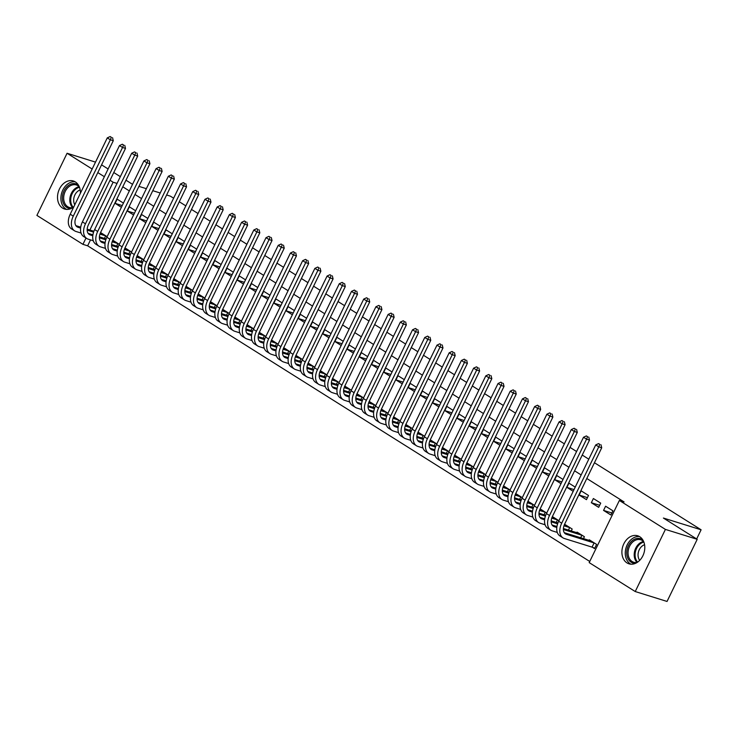 <?xml version="1.0" encoding="UTF-8"?>
<svg xmlns="http://www.w3.org/2000/svg" width="738" height="738" viewBox="0 0 738 738"><rect width="100%" height="100%" fill="white"/><g stroke="black" fill="none" stroke-linecap="round" stroke-linejoin="round"><path stroke-width="1.11" d="M73.735 206.972A14.686 11.088 107.3 0 1 64.593 209.029A14.686 11.088 107.3 0 1 62.601 208.107A14.686 11.088 107.3 0 1 58.855 190.339A14.686 11.088 107.3 0 1 73.33 180.985A14.686 11.088 107.3 0 1 75.322 181.908A14.686 11.088 107.3 0 1 80.405 193.236M639.708 536.701A14.686 11.088 107.3 0 1 643.453 554.469A14.686 11.088 107.3 0 1 628.979 563.823A14.686 11.088 107.3 0 1 626.986 562.909A14.686 11.088 107.3 0 1 623.241 545.142A14.686 11.088 107.3 0 1 637.706 535.788A14.686 11.088 107.3 0 1 639.708 536.701M90.525 239.878L87.647 245.809L589.754 561.461M87.647 245.809L82.933 244.343L36.9 215.404L67.075 153.264L92.158 169.03M594.45 462.735L701.1 529.792L663.397 518.048L697.216 539.312L667.041 601.452L635.234 591.544L589.192 562.605L619.366 500.465L665.408 529.404L635.234 591.544M166.622 194.989L170.413 196.179L173.624 198.19M179.279 201.742L185.838 205.865M191.493 209.426L198.052 213.55M203.697 217.101L210.256 221.225M215.911 224.776L222.47 228.9M228.125 232.452L234.684 236.575M240.33 240.127L246.889 244.25M252.544 247.802L259.103 251.926M264.757 255.477L271.316 259.601M276.962 263.152L283.521 267.276M289.176 270.828L295.735 274.96M301.39 278.512L307.949 282.636M313.595 286.187L320.154 290.311M325.809 293.862L332.368 297.986M338.022 301.538L344.581 305.661M350.227 309.213L356.786 313.336M362.441 316.888L369 321.012M374.655 324.563L381.214 328.687M386.86 332.238L393.419 336.362M399.074 339.923L405.632 344.046M411.287 347.598L417.846 351.722M423.492 355.273L430.051 359.397M435.706 362.948L442.265 367.072M447.92 370.624L454.479 374.747M460.125 378.299L466.684 382.422M472.338 385.974L478.897 390.098M484.552 393.649L491.111 397.773M496.757 401.324L503.316 405.457M508.971 409.009L515.53 413.132M521.185 416.684L527.744 420.808M533.389 424.359L539.948 428.483M545.603 432.034L552.162 436.158M557.817 439.71L564.376 443.833M570.022 447.385L576.581 451.508M582.236 455.06L588.795 459.184M696.654 538.952L701.1 529.792M112.776 241.003L113.062 240.413L119.335 244.361M135.644 210.773L129.371 206.825L127.333 211.022L133.606 214.97M137.194 256.354L137.48 255.772L143.753 259.711M160.063 226.123L153.79 222.175L151.751 226.381L158.024 230.321M161.622 271.713L161.908 271.123L168.181 275.062M184.491 241.474L178.218 237.535L176.179 241.732L182.452 245.671M186.041 287.064L186.327 286.473L192.6 290.421M208.909 256.824L202.636 252.885L200.598 257.082L206.871 261.031M210.459 302.414L210.745 301.824L217.018 305.772M233.328 272.184L227.055 268.235L225.016 272.433L231.289 276.381M234.887 317.764L235.173 317.183L241.446 321.122M257.756 287.534L251.483 283.586L249.444 287.792L255.717 291.731M259.306 333.124L259.591 332.534L265.864 336.473M282.174 302.884L275.901 298.945L273.863 303.143L280.136 307.082M283.724 348.474L284.01 347.884L290.283 351.832M306.593 318.235L300.32 314.296L298.281 318.493L304.554 322.441M308.152 363.825L308.438 363.234L314.711 367.183M331.021 333.594L324.748 329.646L322.709 333.844L328.982 337.792M332.57 379.175L332.856 378.594L339.129 382.533M355.439 348.945L349.166 344.997L347.128 349.203L353.401 353.142M356.989 394.535L357.275 393.944L363.548 397.883M379.858 364.295L373.585 360.356L371.546 364.554L377.819 368.493M381.417 409.885L381.703 409.295L387.976 413.234M404.286 379.646L398.013 375.707L395.974 379.904L402.247 383.843M405.835 425.236L406.121 424.645L412.394 428.594M428.704 395.005L422.431 391.057L420.392 395.254L426.665 399.203M430.254 440.586L430.54 439.996L436.813 443.944M453.123 410.356L446.85 406.407L444.811 410.605L451.084 414.553M454.682 455.946L454.968 455.355L461.241 459.294M477.551 425.706L471.278 421.767L469.239 425.964L475.512 429.903M479.1 471.296L479.386 470.706L485.659 474.645M501.969 441.056L495.696 437.117L493.657 441.315L499.93 445.254M503.519 486.646L503.805 486.056L510.078 490.004M526.388 456.416L520.115 452.468L518.076 456.665L524.349 460.613M527.947 501.997L528.233 501.406L534.506 505.355M550.816 471.766L544.543 467.818L542.504 472.016L548.777 475.964M552.365 517.356L552.651 516.766L558.924 520.705M575.234 487.117L568.961 483.178L566.922 487.375L573.195 491.314M583.463 538.657L584.395 536.72L577.07 532.116L576.784 532.707M600.704 503.131L593.38 498.528L591.341 502.726L598.666 507.329L600.704 503.131M619.366 500.465L624.08 501.932L586.793 478.492M581.147 474.94L574.588 470.816M568.933 467.265L562.374 463.141M556.72 459.589L550.161 455.466M544.515 451.914L537.956 447.791M532.301 444.239L525.742 440.116M520.087 436.555L513.528 432.431M507.882 428.879L501.323 424.756M495.668 421.204L489.11 417.081M483.455 413.529L476.896 409.406M471.25 405.854L464.691 401.73M459.036 398.179L452.477 394.055M446.822 390.503L440.263 386.38M434.617 382.828L428.058 378.705M422.404 375.153L415.845 371.02M410.199 367.469L403.631 363.345M397.985 359.793L391.426 355.67M385.771 352.118L379.212 347.995M373.566 344.443L366.998 340.319M361.352 336.768L354.793 332.644M349.139 329.093L342.58 324.969M336.934 321.417L330.366 317.294M324.72 313.742L318.161 309.619M312.506 306.058L305.947 301.934M300.301 298.383L293.733 294.259M288.088 290.707L281.529 286.584M275.874 283.032L269.315 278.909M263.669 275.357L257.101 271.233M251.455 267.682L244.896 263.558M239.241 260.007L232.682 255.883M227.036 252.331L220.468 248.208M214.823 244.647L208.264 240.523M202.609 236.972L196.05 232.848M190.404 229.297L183.836 225.173M178.19 221.621L171.631 217.498M165.976 213.946L159.417 209.823M153.772 206.271L147.203 202.147M141.558 198.596L134.999 194.472M129.344 190.921L122.785 186.797M612.918 510.807L605.594 506.203L603.555 510.401L610.88 515.004L612.918 510.807M592.586 547.347L594.57 548.592L596.608 544.395L589.284 539.792L588.998 540.382M588.5 495.456L581.175 490.853L579.136 495.05L586.461 499.654L588.5 495.456M571.249 530.982L572.19 529.045L564.865 524.441L564.579 525.032M563.02 479.442L556.747 475.493L554.708 479.7L560.981 483.639M540.151 509.672L540.437 509.091L546.71 513.03M538.602 464.091L532.329 460.143L530.29 464.34L536.563 468.289M515.733 494.322L516.019 493.731L522.292 497.68M514.183 448.732L507.91 444.793L505.871 448.99L512.144 452.938M491.314 478.971L491.6 478.381L497.873 482.329M489.755 433.381L483.482 429.442L481.444 433.64L487.717 437.579M466.886 463.621L467.172 463.03L473.445 466.969M465.337 418.031L459.064 414.083L457.025 418.289L463.298 422.228M442.468 448.261L442.754 447.68L449.027 451.619M440.918 402.68L434.645 398.732L432.606 402.93L438.879 406.878M418.049 432.911L418.335 432.32L424.608 436.269M416.49 387.321L410.217 383.382L408.179 387.579L414.452 391.527M393.622 417.56L393.907 416.97L400.18 420.918M392.072 371.97L385.799 368.031L383.76 372.229L390.033 376.168M369.203 402.21L369.489 401.62L375.762 405.559M367.653 356.62L361.38 352.672L359.341 356.878L365.614 360.817M344.784 386.85L345.07 386.269L351.343 390.208M343.225 341.27L336.952 337.321L334.914 341.519L341.187 345.467M320.357 371.5L320.643 370.91L326.916 374.858M318.807 325.91L312.534 321.971L310.495 326.168L316.768 330.117M295.938 356.15L296.224 355.559L302.497 359.507M294.388 310.56L288.115 306.621L286.076 310.818L292.349 314.757M271.519 340.799L271.805 340.209L278.078 344.148M269.96 295.209L263.687 291.27L261.649 295.468L267.922 299.407M247.092 325.449L247.378 324.858L253.651 328.797M245.542 279.859L239.269 275.911L237.23 280.108L243.503 284.056M222.673 310.089L222.959 309.499L229.232 313.447M221.123 264.508L214.85 260.56L212.812 264.757L219.085 268.706M198.254 294.739L198.54 294.148L204.813 298.097M196.695 249.149L190.422 245.21L188.384 249.407L194.657 253.346M173.827 279.388L174.113 278.798L180.386 282.737M172.277 233.798L166.004 229.859L163.965 234.057L170.238 237.996M149.408 264.038L149.694 263.448L155.967 267.387M147.858 218.448L141.585 214.5L139.547 218.697L145.82 222.645M124.99 248.678L125.276 248.088L131.548 252.036M123.431 203.098L117.157 199.149L115.119 203.347L121.392 207.295M100.562 233.328L100.848 232.738L107.121 236.686M110.017 180.266L113.108 182.203L89.898 230.007M86.005 238.014L82.933 244.343M97.803 172.591L104.372 176.714M95.516 162.12L67.075 153.264M697.216 539.312L665.408 529.404M117.047 183.43L113.108 182.203M138.928 186.373L146.364 188.688M152.775 190.681L160.211 192.996M101.558 164.851L108.126 168.974M113.772 172.526L120.331 176.65M125.986 180.201L132.545 184.334M611.857 512.984L603.555 510.401M599.653 505.309L591.341 502.726M587.439 497.633L579.136 495.05M574.035 489.589L566.922 487.375M561.821 481.914L554.708 479.7M549.616 474.23L542.504 472.016M537.402 466.554L530.29 464.34M525.188 458.879L518.076 456.665M512.984 451.204L505.871 448.99M500.77 443.529L493.657 441.315M488.556 435.854L481.444 433.64M476.351 428.178L469.239 425.964M464.137 420.503L457.025 418.289M451.924 412.828L444.811 410.605M439.719 405.144L432.606 402.93M427.505 397.468L420.392 395.254M415.291 389.793L408.179 387.579M403.086 382.118L395.974 379.904M390.872 374.443L383.76 372.229M378.659 366.768L371.546 364.554M366.454 359.092L359.341 356.878M354.24 351.417L347.128 349.203M342.026 343.733L334.914 341.519M329.821 336.058L322.709 333.844M317.608 328.382L310.495 326.168M305.394 320.707L298.281 318.493M293.189 313.032L286.076 310.818M280.975 305.357L273.863 303.143M268.761 297.682L261.649 295.468M256.556 290.006L249.444 287.792M244.343 282.322L237.23 280.108M232.129 274.647L225.016 272.433M219.924 266.971L212.812 264.757M207.71 259.296L200.598 257.082M195.496 251.621L188.384 249.407M183.292 243.946L176.179 241.732M171.078 236.271L163.965 234.057M158.864 228.596L151.751 226.381M146.659 220.92L139.547 218.697M134.445 213.236L127.333 211.022M122.231 205.561L115.119 203.347M594.754 548.223L592.06 547.135L594.099 542.937L566.461 534.33A9.409 6.052 -57.8 0 1 565.529 533.906A9.409 6.052 -57.8 0 1 564.653 524.1L601.719 447.772L598.767 446.85L561.701 523.187A14.123 9.077 122.2 0 0 563.029 537.891A14.123 9.077 122.2 0 0 564.422 538.528L592.06 547.135M594.099 542.937L594.625 543.15M591.267 541.037L564.302 532.688M599.8 444.368L598.573 443.603L599.8 444.368L598.767 446.85L595.714 444.931L558.648 521.268A14.123 9.077 122.2 0 0 559.976 535.972L563.029 537.891M595.714 444.931L598.573 443.603M600.972 444.737L601.719 447.772M556.821 527.458L554.256 526.655A9.409 6.052 -57.8 0 1 553.325 526.231A9.409 6.052 -57.8 0 1 552.439 516.425L589.505 440.097L586.562 439.175L549.496 515.511A14.123 9.077 122.2 0 0 550.816 530.216A14.123 9.077 122.2 0 0 552.218 530.853L557.291 532.439M580.668 537.79L581.895 535.262L563.38 529.497M581.895 535.262L582.42 535.474M579.053 533.362L563.398 528.537M556.941 526.526L552.089 525.013M587.586 436.693L586.369 435.927L587.586 436.693L586.562 439.175L583.509 437.256L546.443 513.593A14.123 9.077 122.2 0 0 547.762 528.297L550.816 530.216M583.509 437.256L586.369 435.927M588.767 437.062L589.505 440.097M544.607 519.783L542.043 518.98A9.409 6.052 -57.8 0 1 541.111 518.556A9.409 6.052 -57.8 0 1 540.225 508.75L577.291 432.413L574.349 431.499L537.282 507.836A14.123 9.077 122.2 0 0 538.602 522.541A14.123 9.077 122.2 0 0 540.004 523.177L545.078 524.764M568.454 530.115L569.681 527.587L563.961 525.807M557.614 523.832L551.166 521.821M569.681 527.587L570.206 527.799M566.839 525.687L564.275 524.939M557.919 522.956L551.194 520.862M544.736 518.851L539.884 517.338M575.372 429.018L574.155 428.252L575.372 429.018L574.349 431.499L571.295 429.581L534.229 505.917A14.123 9.077 122.2 0 0 535.548 520.622L538.602 522.541M571.295 429.581L574.155 428.252M576.553 429.387L577.291 432.413M635.639 563.279A12.712 9.594 107.3 0 1 626.885 554.976A12.712 9.594 107.3 0 1 632.254 540.677A12.712 9.594 107.3 0 1 642.881 540.022M643.684 541.618A11.771 8.884 -72.7 0 0 640.732 539.782A11.771 8.884 -72.7 0 0 633.167 541.609A11.771 8.884 -72.7 0 0 628.056 553.242A11.771 8.884 -72.7 0 0 633.73 562.255A11.771 8.884 -72.7 0 0 637.208 562.411M639.708 560.354A9.262 6.993 107.3 0 1 642.078 546.12A9.262 6.993 107.3 0 1 644.569 544.736M639.505 536.581A14.594 11.015 -72.7 0 0 631.608 539.174A14.594 11.015 -72.7 0 0 625.27 552.624A14.594 11.015 -72.7 0 0 630.916 564.192M71.254 208.476A12.712 9.594 107.3 0 1 62.509 200.173A12.712 9.594 107.3 0 1 67.878 185.875A12.712 9.594 107.3 0 1 78.496 185.22M79.298 186.825A11.771 8.884 -72.7 0 0 76.346 184.98A11.771 8.884 -72.7 0 0 68.791 186.815A11.771 8.884 -72.7 0 0 63.68 198.439A11.771 8.884 -72.7 0 0 69.354 207.452A11.771 8.884 -72.7 0 0 72.831 207.618M74.806 204.767A9.262 6.993 107.3 0 1 77.693 191.317A9.262 6.993 107.3 0 1 80.184 189.934M75.128 181.788A14.594 11.015 -72.7 0 0 67.223 184.371A14.594 11.015 -72.7 0 0 60.885 197.821A14.594 11.015 -72.7 0 0 66.531 209.389M532.393 512.107L529.829 511.305A9.409 6.052 -57.8 0 1 528.897 510.88A9.409 6.052 -57.8 0 1 528.021 501.074L565.087 424.737L562.135 423.824L525.069 500.152A14.123 9.077 122.2 0 0 526.397 514.866A14.123 9.077 122.2 0 0 527.79 515.502L532.873 517.08M556.24 522.43L557.467 519.912L551.747 518.131M545.4 516.148L538.961 514.146M557.467 519.912L557.993 520.124M554.635 518.011L552.07 517.255M545.705 515.281L538.98 513.187M532.522 511.176L527.67 509.663M563.168 421.343L561.941 420.568L563.168 421.343L562.135 423.824L559.081 421.905L522.015 498.233A14.123 9.077 122.2 0 0 523.343 512.947L526.397 514.866M559.081 421.905L561.941 420.568M564.339 421.702L565.087 424.737M520.189 504.423L517.624 503.63A9.409 6.052 -57.8 0 1 516.692 503.196A9.409 6.052 -57.8 0 1 515.807 493.399L552.873 417.062L549.93 416.149L512.864 492.477A14.123 9.077 122.2 0 0 514.183 507.181A14.123 9.077 122.2 0 0 515.585 507.827L520.659 509.405M544.035 514.755L545.262 512.237L539.533 510.456M533.187 508.473L526.747 506.471M545.262 512.237L545.788 512.449M542.421 510.336L539.856 509.58M533.5 507.606L526.766 505.512M520.308 503.5L515.456 501.988M550.954 413.667L549.736 412.893L550.954 413.667L549.93 416.149L546.876 414.23L509.81 490.558A14.123 9.077 122.2 0 0 511.13 505.262L514.183 507.181M546.876 414.23L549.736 412.893M552.135 414.027L552.873 417.062M507.975 496.748L505.41 495.954A9.409 6.052 -57.8 0 1 504.478 495.521A9.409 6.052 -57.8 0 1 503.593 485.724L540.659 409.387L537.716 408.474L500.65 484.801A14.123 9.077 122.2 0 0 501.969 499.506A14.123 9.077 122.2 0 0 503.371 500.152L508.445 501.729M531.821 507.08L533.048 504.561L527.329 502.772M520.982 500.798L514.543 498.796M533.048 504.561L533.574 504.774M530.207 502.652L527.642 501.905M521.286 499.93L514.561 497.836M508.104 495.825L503.251 494.312M538.74 405.983L537.522 405.217L538.74 405.983L537.716 408.474L534.663 406.555L497.596 482.883A14.123 9.077 122.2 0 0 498.916 497.587L501.969 499.506M534.663 406.555L537.522 405.217M539.921 406.352L540.659 409.387M495.761 489.073L493.196 488.279A9.409 6.052 -57.8 0 1 492.264 487.846A9.409 6.052 -57.8 0 1 491.388 478.04L528.454 401.712L525.502 400.799L488.436 477.126A14.123 9.077 122.2 0 0 489.764 491.831A14.123 9.077 122.2 0 0 491.157 492.477L496.24 494.054M519.607 499.405L520.834 496.877L515.115 495.097M508.768 493.122L502.329 491.121M520.834 496.877L521.36 497.098M518.002 494.977L515.438 494.229M509.072 492.255L502.347 490.152M495.89 488.141L491.038 486.637M526.535 398.308L525.308 397.542L526.535 398.308L525.502 400.799L522.449 398.88L485.383 475.207A14.123 9.077 122.2 0 0 486.711 489.912L489.764 491.831M522.449 398.88L525.308 397.542M527.707 398.677L528.454 401.712M483.556 481.397L480.991 480.604A9.409 6.052 -57.8 0 1 480.06 480.17A9.409 6.052 -57.8 0 1 479.174 470.364L516.24 394.037L513.297 393.114L476.231 469.451A14.123 9.077 122.2 0 0 477.551 484.156A14.123 9.077 122.2 0 0 478.953 484.801L484.027 486.379M507.403 491.729L508.63 489.202L502.901 487.421M496.554 485.447L490.115 483.445M508.63 489.202L509.155 489.414M505.788 487.301L503.224 486.554M496.868 484.571L490.133 482.477M483.676 480.466L478.824 478.962M514.321 390.633L513.104 389.867L514.321 390.633L513.297 393.114L510.244 391.195L473.178 467.532A14.123 9.077 122.2 0 0 474.497 482.237L477.551 484.156M510.244 391.195L513.104 389.867M515.502 391.002L516.24 394.037M471.342 473.722L468.778 472.92A9.409 6.052 -57.8 0 1 467.846 472.495A9.409 6.052 -57.8 0 1 466.96 462.689L504.026 386.361L501.084 385.439L464.017 461.776A14.123 9.077 122.2 0 0 465.337 476.48A14.123 9.077 122.2 0 0 466.739 477.126L471.813 478.704M495.189 484.054L496.416 481.527L490.696 479.746M484.349 477.772L477.91 475.761M496.416 481.527L496.942 481.739M493.574 479.626L491.01 478.879M484.654 476.896L477.929 474.802M471.471 472.79L466.619 471.278M502.108 382.957L500.89 382.192L502.108 382.957L501.084 385.439L498.03 383.52L460.964 459.857A14.123 9.077 122.2 0 0 462.283 474.562L465.337 476.48M498.03 383.52L500.89 382.192M503.288 383.326L504.026 386.361M459.128 466.047L456.564 465.244A9.409 6.052 -57.8 0 1 455.632 464.82A9.409 6.052 -57.8 0 1 454.756 455.014L491.822 378.686L488.87 377.764L451.804 454.101A14.123 9.077 122.2 0 0 453.132 468.805A14.123 9.077 122.2 0 0 454.525 469.442L459.608 471.029M482.975 476.379L484.202 473.851L478.482 472.071M472.135 470.097L465.696 468.086M484.202 473.851L484.728 474.064M481.37 471.951L478.805 471.204M472.44 469.22L465.715 467.126M459.257 465.115L454.405 463.602M489.903 375.282L488.676 374.517L489.903 375.282L488.87 377.764L485.816 375.845L448.75 452.182A14.123 9.077 122.2 0 0 450.079 466.886L453.132 468.805M485.816 375.845L488.676 374.517M491.074 375.651L491.822 378.686M446.924 458.372L444.359 457.569A9.409 6.052 -57.8 0 1 443.427 457.145A9.409 6.052 -57.8 0 1 442.542 447.339L479.608 371.011L476.665 370.089L439.599 446.425A14.123 9.077 122.2 0 0 440.918 461.13A14.123 9.077 122.2 0 0 442.32 461.767L447.394 463.353M470.77 468.704L471.997 466.176L466.268 464.396M459.922 462.422L453.483 460.411M471.997 466.176L472.523 466.388M469.156 464.276L466.591 463.529M460.235 461.545L453.501 459.451M447.043 457.44L442.191 455.927M477.689 367.607L476.471 366.841L477.689 367.607L476.665 370.089L473.611 368.17L436.545 444.507A14.123 9.077 122.2 0 0 437.865 459.211L440.918 461.13M473.611 368.17L476.471 366.841M478.87 367.976L479.608 371.011M434.71 450.697L432.145 449.894A9.409 6.052 -57.8 0 1 431.213 449.47A9.409 6.052 -57.8 0 1 430.328 439.663L467.394 363.327L464.451 362.413L427.385 438.741A14.123 9.077 122.2 0 0 428.704 453.455A14.123 9.077 122.2 0 0 430.106 454.091L435.18 455.678M458.556 461.019L459.783 458.501L454.064 456.721M447.717 454.737L441.278 452.735M459.783 458.501L460.309 458.713M456.942 456.601L454.377 455.853M448.021 453.87L441.296 451.776M434.839 449.765L429.986 448.252M465.475 359.932L464.257 359.166L465.475 359.932L464.451 362.413L461.398 360.495L424.332 436.822A14.123 9.077 122.2 0 0 425.651 451.536L428.704 453.455M461.398 360.495L464.257 359.166M466.656 360.292L467.394 363.327M422.496 443.021L419.931 442.219A9.409 6.052 -57.8 0 1 419 441.794A9.409 6.052 -57.8 0 1 418.123 431.988L455.189 355.651L452.237 354.738L415.171 431.066A14.123 9.077 122.2 0 0 416.5 445.77A14.123 9.077 122.2 0 0 417.892 446.416L422.975 447.994M446.342 453.344L447.569 450.826L441.85 449.045M435.503 447.062L429.064 445.06M447.569 450.826L448.095 451.038M444.737 448.925L442.173 448.169M435.807 446.195L429.082 444.101M422.625 442.09L417.773 440.577M453.27 352.257L452.043 351.482L453.27 352.257L452.237 354.738L449.184 352.819L412.118 429.147A14.123 9.077 122.2 0 0 413.446 443.852L416.5 445.77M449.184 352.819L452.043 351.482M454.442 352.616L455.189 355.651M410.291 435.337L407.727 434.544A9.409 6.052 -57.8 0 1 406.795 434.11A9.409 6.052 -57.8 0 1 405.909 424.313L442.975 347.976L440.032 347.063L402.966 423.391A14.123 9.077 122.2 0 0 404.286 438.095A14.123 9.077 122.2 0 0 405.688 438.741L410.762 440.318M434.138 445.669L435.365 443.151L429.636 441.361M423.289 439.387L416.85 437.385M435.365 443.151L435.89 443.363M432.523 441.25L429.959 440.494M423.603 438.52L416.869 436.426M410.411 434.414L405.559 432.902M441.056 344.572L439.839 343.807L441.056 344.572L440.032 347.063L436.979 345.144L399.913 421.472A14.123 9.077 122.2 0 0 401.232 436.176L404.286 438.095M436.979 345.144L439.839 343.807M442.237 344.941L442.975 347.976M398.077 427.662L395.513 426.868A9.409 6.052 -57.8 0 1 394.581 426.435A9.409 6.052 -57.8 0 1 393.695 416.638L430.761 340.301L427.819 339.388L390.753 415.715A14.123 9.077 122.2 0 0 392.072 430.42A14.123 9.077 122.2 0 0 393.474 431.066L398.548 432.643M421.924 437.994L423.151 435.475L417.431 433.686M411.084 431.712L404.645 429.71M423.151 435.475L423.677 435.688M420.309 433.566L417.745 432.819M411.389 430.844L404.664 428.741M398.206 426.73L393.354 425.226M428.843 336.897L427.625 336.131L428.843 336.897L427.819 339.388L424.765 337.469L387.699 413.797A14.123 9.077 122.2 0 0 389.018 428.501L392.072 430.42M424.765 337.469L427.625 336.131M430.023 337.266L430.761 340.301M385.863 419.987L383.299 419.193A9.409 6.052 -57.8 0 1 382.367 418.76A9.409 6.052 -57.8 0 1 381.491 408.953L418.557 332.626L415.605 331.703L378.539 408.04A14.123 9.077 122.2 0 0 379.867 422.745A14.123 9.077 122.2 0 0 381.26 423.391L386.343 424.968M409.71 430.319L410.937 427.791L405.217 426.01M398.871 424.036L392.431 422.035M410.937 427.791L411.463 428.003M408.105 425.891L405.54 425.143M399.175 423.16L392.45 421.066M385.992 419.055L381.14 417.551M416.638 329.222L415.411 328.456L416.638 329.222L415.605 331.703L412.551 329.785L375.485 406.121A14.123 9.077 122.2 0 0 376.814 420.826L379.867 422.745M412.551 329.785L415.411 328.456M417.809 329.591L418.557 332.626M373.659 412.311L371.094 411.509A9.409 6.052 -57.8 0 1 370.162 411.084A9.409 6.052 -57.8 0 1 369.277 401.278L406.343 324.951L403.4 324.028L366.334 400.365A14.123 9.077 122.2 0 0 367.653 415.07A14.123 9.077 122.2 0 0 369.055 415.715L374.129 417.293M397.505 422.643L398.732 420.116L393.003 418.335M386.657 416.361L380.218 414.359M398.732 420.116L399.258 420.328M395.891 418.215L393.326 417.468M386.97 415.485L380.236 413.391M373.779 411.38L368.926 409.867M404.424 321.547L403.206 320.781L404.424 321.547L403.4 324.028L400.347 322.109L363.281 398.446A14.123 9.077 122.2 0 0 364.6 413.151L367.653 415.07M400.347 322.109L403.206 320.781M405.605 321.916L406.343 324.951M361.445 404.636L358.88 403.834A9.409 6.052 -57.8 0 1 357.948 403.409A9.409 6.052 -57.8 0 1 357.063 393.603L394.129 317.275L391.186 316.353L354.12 392.69A14.123 9.077 122.2 0 0 355.439 407.394A14.123 9.077 122.2 0 0 356.841 408.031L361.915 409.618M385.291 414.968L386.518 412.441L380.799 410.66M374.452 408.686L368.013 406.675M386.518 412.441L387.044 412.653M383.677 410.54L381.112 409.793M374.756 407.81L368.031 405.716M361.574 403.704L356.722 402.192M392.21 313.871L390.992 313.106L392.21 313.871L391.186 316.353L388.133 314.434L351.067 390.771A14.123 9.077 122.2 0 0 352.386 405.476L355.439 407.394M388.133 314.434L390.992 313.106M393.391 314.24L394.129 317.275M349.231 396.961L346.666 396.158A9.409 6.052 -57.8 0 1 345.735 395.734A9.409 6.052 -57.8 0 1 344.858 385.928L381.924 309.6L378.972 308.678L341.906 385.015A14.123 9.077 122.2 0 0 343.235 399.719A14.123 9.077 122.2 0 0 344.628 400.356L349.711 401.942M373.077 407.293L374.304 404.765L368.585 402.985M362.238 401.011L355.799 399M374.304 404.765L374.83 404.978M371.472 402.865L368.908 402.118M362.543 400.134L355.817 398.04M349.36 396.029L344.508 394.516M380.005 306.196L378.779 305.431L380.005 306.196L378.972 308.678L375.919 306.759L338.853 383.096A14.123 9.077 122.2 0 0 340.181 397.8L343.235 399.719M375.919 306.759L378.779 305.431M381.177 306.565L381.924 309.6M337.026 389.286L334.462 388.483A9.409 6.052 -57.8 0 1 333.53 388.059A9.409 6.052 -57.8 0 1 332.644 378.253L369.71 301.916L366.768 301.003L329.701 377.339A14.123 9.077 122.2 0 0 331.021 392.044A14.123 9.077 122.2 0 0 332.423 392.681L337.497 394.267M360.873 399.618L362.1 397.09L356.371 395.31M350.024 393.336L343.585 391.325M362.1 397.09L362.626 397.302M359.258 395.19L356.694 394.443M350.338 392.459L343.604 390.365M337.146 388.354L332.294 386.841M367.792 298.521L366.574 297.755L367.792 298.521L366.768 301.003L363.714 299.084L326.648 375.411A14.123 9.077 122.2 0 0 327.967 390.125L331.021 392.044M363.714 299.084L366.574 297.755M368.972 298.89L369.71 301.916M324.812 381.611L322.248 380.808A9.409 6.052 -57.8 0 1 321.316 380.384A9.409 6.052 -57.8 0 1 320.43 370.577L357.496 294.241L354.554 293.327L317.488 369.655A14.123 9.077 122.2 0 0 318.807 384.369A14.123 9.077 122.2 0 0 320.209 385.005L325.283 386.583M348.659 391.933L349.886 389.415L344.166 387.635M337.82 385.651L331.38 383.649M349.886 389.415L350.412 389.627M347.044 387.515L344.48 386.758M338.124 384.784L331.399 382.69M324.941 380.679L320.089 379.166M355.578 290.846L354.36 290.071L355.578 290.846L354.554 293.327L351.5 291.409L314.434 367.736A14.123 9.077 122.2 0 0 315.753 382.441L318.807 384.369M351.5 291.409L354.36 290.071M356.758 291.206L357.496 294.241M312.598 373.926L310.034 373.133A9.409 6.052 -57.8 0 1 309.102 372.699A9.409 6.052 -57.8 0 1 308.226 362.902L345.292 286.565L342.34 285.652L305.274 361.98A14.123 9.077 122.2 0 0 306.602 376.684A14.123 9.077 122.2 0 0 307.995 377.33L313.078 378.908M336.445 384.258L337.672 381.74L331.952 379.959M325.606 377.976L319.167 375.974M337.672 381.74L338.198 381.952M334.84 379.839L332.275 379.083M325.91 377.109L319.185 375.015M312.728 373.004L307.875 371.491M343.373 283.171L342.146 282.396L343.373 283.171L342.34 285.652L339.286 283.733L302.22 360.061A14.123 9.077 122.2 0 0 303.549 374.766L306.602 376.684M339.286 283.733L342.146 282.396M344.545 283.53L345.292 286.565M300.394 366.251L297.829 365.458A9.409 6.052 -57.8 0 1 296.897 365.024A9.409 6.052 -57.8 0 1 296.012 355.227L333.078 278.89L330.135 277.977L293.069 354.305A14.123 9.077 122.2 0 0 294.388 369.009A14.123 9.077 122.2 0 0 295.79 369.655L300.864 371.232M324.24 376.583L325.467 374.065L319.739 372.275M313.392 370.301L306.953 368.299M325.467 374.065L325.993 374.277M322.626 372.155L320.061 371.408M313.705 369.434L306.971 367.33M300.514 365.328L295.661 363.816M331.159 275.486L329.941 274.721L331.159 275.486L330.135 277.977L327.082 276.058L290.016 352.386A14.123 9.077 122.2 0 0 291.335 367.09L294.388 369.009M327.082 276.058L329.941 274.721M332.34 275.855L333.078 278.89M288.18 358.576L285.615 357.782A9.409 6.052 -57.8 0 1 284.684 357.349A9.409 6.052 -57.8 0 1 283.798 347.543L320.864 271.215L317.921 270.302L280.855 346.629A14.123 9.077 122.2 0 0 282.174 361.334A14.123 9.077 122.2 0 0 283.576 361.98L288.65 363.557M312.026 368.908L313.253 366.38L307.534 364.6M301.187 362.626L294.748 360.624M313.253 366.38L313.779 366.592M310.412 364.48L307.847 363.733M301.491 361.758L294.766 359.655M288.309 357.644L283.457 356.14M318.945 267.811L317.727 267.045L318.945 267.811L317.921 270.302L314.868 268.383L277.802 344.711A14.123 9.077 122.2 0 0 279.121 359.415L282.174 361.334M314.868 268.383L317.727 267.045M320.126 268.18L320.864 271.215M275.966 350.901L273.401 350.098A9.409 6.052 -57.8 0 1 272.47 349.674A9.409 6.052 -57.8 0 1 271.593 339.867L308.659 263.54L305.707 262.617L268.641 338.954A14.123 9.077 122.2 0 0 269.97 353.659A14.123 9.077 122.2 0 0 271.363 354.305L276.446 355.882M299.812 361.233L301.039 358.705L295.32 356.924M288.973 354.95L282.534 352.949M301.039 358.705L301.565 358.917M298.207 356.805L295.643 356.057M289.278 354.074L282.553 351.98M276.095 349.969L271.243 348.465M306.74 260.136L305.514 259.37L306.74 260.136L305.707 262.617L302.654 260.699L265.588 337.035A14.123 9.077 122.2 0 0 266.916 351.74L269.97 353.659M302.654 260.699L305.514 259.37M307.912 260.505L308.659 263.54M263.761 343.225L261.197 342.423A9.409 6.052 -57.8 0 1 260.265 341.998A9.409 6.052 -57.8 0 1 259.379 332.192L296.445 255.865L293.503 254.942L256.437 331.279A14.123 9.077 122.2 0 0 257.756 345.984A14.123 9.077 122.2 0 0 259.158 346.629L264.232 348.207M287.608 353.557L288.835 351.03L283.106 349.249M276.759 347.275L270.32 345.264M288.835 351.03L289.361 351.242M285.993 349.129L283.429 348.382M277.073 346.399L270.339 344.305M263.881 342.294L259.029 340.781M294.527 252.461L293.309 251.695L294.527 252.461L293.503 254.942L290.449 253.023L253.383 329.36A14.123 9.077 122.2 0 0 254.702 344.065L257.756 345.984M290.449 253.023L293.309 251.695M295.707 252.83L296.445 255.865M251.547 335.55L248.983 334.748A9.409 6.052 -57.8 0 1 248.051 334.323A9.409 6.052 -57.8 0 1 247.165 324.517L284.231 248.189L281.289 247.267L244.223 323.604A14.123 9.077 122.2 0 0 245.542 338.308A14.123 9.077 122.2 0 0 246.944 338.945L252.018 340.532M275.394 345.882L276.621 343.354L270.901 341.574M264.555 339.6L258.115 337.589M276.621 343.354L277.147 343.567M273.78 341.454L271.215 340.707M264.859 338.724L258.134 336.629M251.676 334.618L246.824 333.106M282.313 244.785L281.095 244.02L282.313 244.785L281.289 247.267L278.235 245.348L241.169 321.685A14.123 9.077 122.2 0 0 242.488 336.39L245.542 338.308M278.235 245.348L281.095 244.02M283.493 245.154L284.231 248.189M239.333 327.875L236.769 327.072A9.409 6.052 -57.8 0 1 235.837 326.648A9.409 6.052 -57.8 0 1 234.961 316.842L272.027 240.505L269.075 239.592L232.009 315.929A14.123 9.077 122.2 0 0 233.337 330.633A14.123 9.077 122.2 0 0 234.73 331.27L239.813 332.856M263.189 338.207L264.407 335.679L258.687 333.899M252.341 331.925L245.902 329.914M264.407 335.679L264.933 335.891M261.575 333.779L259.01 333.032M252.645 331.048L245.92 328.954M239.463 326.943L234.61 325.43M270.108 237.11L268.881 236.344L270.108 237.11L269.075 239.592L266.021 237.673L228.955 314.01A14.123 9.077 122.2 0 0 230.284 328.714L233.337 330.633M266.021 237.673L268.881 236.344M271.28 237.479L272.027 240.505M227.129 320.2L224.564 319.397A9.409 6.052 -57.8 0 1 223.632 318.973A9.409 6.052 -57.8 0 1 222.747 309.167L259.813 232.83L256.87 231.917L219.804 308.244A14.123 9.077 122.2 0 0 221.123 322.958A14.123 9.077 122.2 0 0 222.525 323.595L227.599 325.172M250.975 330.523L252.202 328.004L246.474 326.224M240.127 324.24L233.688 322.238M252.202 328.004L252.728 328.216M249.361 326.104L246.796 325.347M240.44 323.373L233.706 321.279M227.249 319.268L222.396 317.755M257.894 229.435L256.676 228.66L257.894 229.435L256.87 231.917L253.817 229.998L216.751 306.325A14.123 9.077 122.2 0 0 218.07 321.039L221.123 322.958M253.817 229.998L256.676 228.66M259.075 229.795L259.813 232.83M214.915 312.515L212.35 311.722A9.409 6.052 -57.8 0 1 211.419 311.288A9.409 6.052 -57.8 0 1 210.533 301.491L247.599 225.155L244.656 224.241L207.59 300.569A14.123 9.077 122.2 0 0 208.909 315.274A14.123 9.077 122.2 0 0 210.312 315.919L215.385 317.497M238.761 322.847L239.988 320.329L234.269 318.548M227.922 316.565L221.483 314.563M239.988 320.329L240.514 320.541M237.147 318.429L234.583 317.672M228.227 315.698L221.501 313.604M215.044 311.593L210.192 310.08M245.68 221.76L244.463 220.985L245.68 221.76L244.656 224.241L241.603 222.322L204.537 298.65A14.123 9.077 122.2 0 0 205.856 313.355L208.909 315.274M241.603 222.322L244.463 220.985M246.861 222.12L247.599 225.155M202.701 304.84L200.136 304.047A9.409 6.052 -57.8 0 1 199.205 303.613A9.409 6.052 -57.8 0 1 198.328 293.816L235.394 217.479L232.442 216.566L195.376 292.894A14.123 9.077 122.2 0 0 196.705 307.598A14.123 9.077 122.2 0 0 198.098 308.244L203.181 309.822M226.557 315.172L227.774 312.654L222.055 310.864M215.708 308.89L209.269 306.888M227.774 312.654L228.3 312.866M224.942 310.753L222.378 309.997M216.013 308.023L209.288 305.929M202.83 303.918L197.978 302.405M233.476 214.075L232.249 213.31L233.476 214.075L232.442 216.566L229.389 214.647L192.323 290.975A14.123 9.077 122.2 0 0 193.651 305.68L196.705 307.598M229.389 214.647L232.249 213.31M234.647 214.444L235.394 217.479M190.496 297.165L187.932 296.372A9.409 6.052 -57.8 0 1 187 295.938A9.409 6.052 -57.8 0 1 186.114 286.141L223.18 209.804L220.238 208.891L183.172 285.219A14.123 9.077 122.2 0 0 184.491 299.923A14.123 9.077 122.2 0 0 185.893 300.569L190.967 302.146M214.343 307.497L215.57 304.969L209.841 303.189M203.494 301.215L197.055 299.213M215.57 304.969L216.096 305.191M212.728 303.069L210.164 302.322M203.808 300.348L197.074 298.244M190.616 296.233L185.764 294.73M221.262 206.4L220.044 205.634L221.262 206.4L220.238 208.891L217.184 206.972L180.118 283.3A14.123 9.077 122.2 0 0 181.437 298.004L184.491 299.923M217.184 206.972L220.044 205.634M222.442 206.769L223.18 209.804M178.282 289.49L175.718 288.696A9.409 6.052 -57.8 0 1 174.786 288.263A9.409 6.052 -57.8 0 1 173.9 278.457L210.967 202.129L208.024 201.206L170.958 277.543A14.123 9.077 122.2 0 0 172.277 292.248A14.123 9.077 122.2 0 0 173.679 292.894L178.753 294.471M202.129 299.822L203.356 297.294L197.636 295.514M191.29 293.539L184.851 291.538M203.356 297.294L203.882 297.506M200.515 295.394L197.95 294.647M191.594 292.663L184.869 290.569M178.411 288.558L173.559 287.054M209.048 198.725L207.83 197.959L209.048 198.725L208.024 201.206L204.97 199.288L167.904 275.625A14.123 9.077 122.2 0 0 169.223 290.329L172.277 292.248M204.97 199.288L207.83 197.959M210.229 199.094L210.967 202.129M166.068 281.815L163.504 281.012A9.409 6.052 -57.8 0 1 162.572 280.588A9.409 6.052 -57.8 0 1 161.696 270.781L198.762 194.454L195.81 193.531L158.744 269.868A14.123 9.077 122.2 0 0 160.072 284.573A14.123 9.077 122.2 0 0 161.465 285.219L166.548 286.796M189.924 292.147L191.142 289.619L185.422 287.838M179.076 285.864L172.637 283.853M191.142 289.619L191.668 289.831M188.31 287.719L185.745 286.971M179.38 284.988L172.655 282.894M166.198 280.883L161.345 279.37M196.843 191.05L195.616 190.284L196.843 191.05L195.81 193.531L192.756 191.612L155.69 267.949A14.123 9.077 122.2 0 0 157.019 282.654L160.072 284.573M192.756 191.612L195.616 190.284M198.015 191.419L198.762 194.454M153.864 274.139L151.299 273.337A9.409 6.052 -57.8 0 1 150.368 272.912A9.409 6.052 -57.8 0 1 149.482 263.106L186.548 186.779L183.605 185.856L146.539 262.193A14.123 9.077 122.2 0 0 147.858 276.898A14.123 9.077 122.2 0 0 149.261 277.534L154.334 279.121M177.71 284.471L178.937 281.944L173.209 280.163M166.862 278.189L160.423 276.178M178.937 281.944L179.463 282.156M176.096 280.043L173.531 279.296M167.175 277.313L160.441 275.219M153.984 273.208L149.131 271.695M184.629 183.375L183.411 182.609L184.629 183.375L183.605 185.856L180.552 183.937L143.486 260.274A14.123 9.077 122.2 0 0 144.805 274.979L147.858 276.898M180.552 183.937L183.411 182.609M185.81 183.744L186.548 186.779M141.65 266.464L139.085 265.662A9.409 6.052 -57.8 0 1 138.154 265.237A9.409 6.052 -57.8 0 1 137.268 255.431L174.334 179.103L171.391 178.181L134.325 254.518A14.123 9.077 122.2 0 0 135.644 269.222A14.123 9.077 122.2 0 0 137.047 269.859L142.12 271.446M165.496 276.796L166.723 274.268L161.004 272.488M154.657 270.514L148.218 268.503M166.723 274.268L167.249 274.481M163.882 272.368L161.318 271.621M154.962 269.638L148.237 267.543M141.779 265.532L136.927 264.019M172.415 175.699L171.198 174.934L172.415 175.699L171.391 178.181L168.338 176.262L131.272 252.599A14.123 9.077 122.2 0 0 132.591 267.304L135.644 269.222M168.338 176.262L171.198 174.934M173.596 176.068L174.334 179.103M129.436 258.789L126.871 257.986A9.409 6.052 -57.8 0 1 125.94 257.562A9.409 6.052 -57.8 0 1 125.063 247.756L162.129 171.419L159.177 170.506L122.111 246.833A14.123 9.077 122.2 0 0 123.44 261.547A14.123 9.077 122.2 0 0 124.833 262.184L129.916 263.77M153.292 269.121L154.51 266.593L148.79 264.813M142.443 262.839L136.004 260.828M154.51 266.593L155.035 266.805M151.677 264.693L149.113 263.946M142.748 261.962L136.023 259.868M129.565 257.857L124.713 256.344M160.211 168.024L158.984 167.258L160.211 168.024L159.177 170.506L156.124 168.587L119.058 244.915A14.123 9.077 122.2 0 0 120.386 259.628L123.44 261.547M156.124 168.587L158.984 167.258M161.382 168.384L162.129 171.419M117.231 251.114L114.667 250.311A9.409 6.052 -57.8 0 1 113.735 249.887A9.409 6.052 -57.8 0 1 112.849 240.081L149.915 163.744L146.973 162.83L109.907 239.158A14.123 9.077 122.2 0 0 111.226 253.863A14.123 9.077 122.2 0 0 112.628 254.509L117.702 256.086M141.078 261.436L142.305 258.918L136.576 257.138M130.229 255.154L123.79 253.152M142.305 258.918L142.831 259.13M139.464 257.018L136.899 256.261M130.543 254.287L123.809 252.193M117.351 250.182L112.499 248.669M147.997 160.349L146.779 159.574L147.997 160.349L146.973 162.83L143.919 160.912L106.853 237.239A14.123 9.077 122.2 0 0 108.172 251.944L111.226 253.863M143.919 160.912L146.779 159.574M149.177 160.709L149.915 163.744M105.017 243.429L102.453 242.636A9.409 6.052 -57.8 0 1 101.521 242.202A9.409 6.052 -57.8 0 1 100.636 232.405L137.702 156.069L134.759 155.155L97.693 231.483A14.123 9.077 122.2 0 0 99.012 246.188A14.123 9.077 122.2 0 0 100.414 246.833L105.488 248.411M128.864 253.761L130.091 251.243L124.371 249.453M118.025 247.479L111.586 245.477M130.091 251.243L130.617 251.455M127.25 249.343L124.685 248.586M118.329 246.612L111.604 244.518M105.147 242.507L100.294 240.994M135.783 152.665L134.565 151.899L135.783 152.665L134.759 155.155L131.705 153.236L94.639 229.564A14.123 9.077 122.2 0 0 95.958 244.269L99.012 246.188M131.705 153.236L134.565 151.899M136.964 153.034L137.702 156.069M92.803 235.754L90.239 234.961A9.409 6.052 -57.8 0 1 89.307 234.527A9.409 6.052 -57.8 0 1 88.431 224.73L125.497 148.393L122.545 147.48L85.479 223.808A14.123 9.077 122.2 0 0 86.807 238.512A14.123 9.077 122.2 0 0 88.2 239.158L93.283 240.736M116.659 246.086L117.877 243.568L112.158 241.778M105.811 239.804L99.372 237.802M117.877 243.568L118.403 243.78M115.045 241.658L112.48 240.911M106.115 238.937L99.39 236.833M92.933 234.832L88.08 233.319M123.578 144.989L122.351 144.224L123.578 144.989L122.545 147.48L119.491 145.561L82.425 221.889A14.123 9.077 122.2 0 0 83.754 236.594L86.807 238.512M119.491 145.561L122.351 144.224M124.75 145.358L125.497 148.393M80.599 228.079L78.034 227.286A9.409 6.052 -57.8 0 1 77.103 226.852A9.409 6.052 -57.8 0 1 76.217 217.046L113.283 140.718L110.34 139.805L73.274 216.133A14.123 9.077 122.2 0 0 74.593 230.837A14.123 9.077 122.2 0 0 75.996 231.483L81.069 233.06M104.445 238.411L105.672 235.883L99.944 234.103M93.597 232.129L87.158 230.127M105.672 235.883L106.198 236.095M102.831 233.983L100.267 233.236M93.91 231.252L87.176 229.158M80.719 227.147L75.866 225.643M111.364 137.314L110.147 136.548L111.364 137.314L110.34 139.805L107.287 137.877L70.221 214.214A14.123 9.077 122.2 0 0 71.54 228.918L74.593 230.837M107.287 137.877L110.147 136.548M112.545 137.683L113.283 140.718M566.461 534.33L564.745 533.251M561.701 523.187L558.648 521.268M554.256 526.655L552.531 525.576M549.496 515.511L546.443 513.593M542.043 518.98L540.317 517.901M537.282 507.836L534.229 505.917M637.042 562.448A11.771 8.884 107.3 0 1 639.311 543.528A11.771 8.884 107.3 0 1 643.564 541.498M643.877 542.107A11.384 8.598 -72.7 0 0 640.03 544.017A11.384 8.598 -72.7 0 0 637.641 562.125M72.656 207.646A11.771 8.884 107.3 0 1 74.925 188.725A11.771 8.884 107.3 0 1 79.178 186.696M79.492 187.304A11.384 8.598 -72.7 0 0 75.645 189.214A11.384 8.598 -72.7 0 0 73.256 207.323M529.829 511.305L528.113 510.226M525.069 500.152L522.015 498.233M517.624 503.63L515.899 502.55M512.864 492.477L509.81 490.558M505.41 495.954L503.685 494.866M500.65 484.801L497.596 482.883M493.196 488.279L491.48 487.191M488.436 477.126L485.383 475.207M480.991 480.604L479.266 479.515M476.231 469.451L473.178 467.532M468.778 472.92L467.053 471.84M464.017 461.776L460.964 459.857M456.564 465.244L454.848 464.165M451.804 454.101L448.75 452.182M444.359 457.569L442.634 456.49M439.599 446.425L436.545 444.507M432.145 449.894L430.42 448.815M427.385 438.741L424.332 436.822M419.931 442.219L418.215 441.139M415.171 431.066L412.118 429.147M407.727 434.544L406.001 433.455M402.966 423.391L399.913 421.472M395.513 426.868L393.788 425.78M390.753 415.715L387.699 413.797M383.299 419.193L381.583 418.105M378.539 408.04L375.485 406.121M371.094 411.509L369.369 410.429M366.334 400.365L363.281 398.446M358.88 403.834L357.155 402.754M354.12 392.69L351.067 390.771M346.666 396.158L344.95 395.079M341.906 385.015L338.853 383.096M334.462 388.483L332.737 387.404M329.701 377.339L326.648 375.411M322.248 380.808L320.523 379.729M317.488 369.655L314.434 367.736M310.034 373.133L308.318 372.044M305.274 361.98L302.22 360.061M297.829 365.458L296.104 364.369M293.069 354.305L290.016 352.386M285.615 357.782L283.89 356.694M280.855 346.629L277.802 344.711M273.401 350.098L271.685 349.019M268.641 338.954L265.588 337.035M261.197 342.423L259.472 341.343M256.437 331.279L253.383 329.36M248.983 334.748L247.258 333.668M244.223 323.604L241.169 321.685M236.769 327.072L235.053 325.993M232.009 315.929L228.955 314.01M224.564 319.397L222.839 318.318M219.804 308.244L216.751 306.325M212.35 311.722L210.625 310.643M207.59 300.569L204.537 298.65M200.136 304.047L198.421 302.958M195.376 292.894L192.323 290.975M187.932 296.372L186.207 295.283M183.172 285.219L180.118 283.3M175.718 288.696L173.993 287.608M170.958 277.543L167.904 275.625M163.504 281.012L161.788 279.933M158.744 269.868L155.69 267.949M151.299 273.337L149.574 272.257M146.539 262.193L143.486 260.274M139.085 265.662L137.36 264.582M134.325 254.518L131.272 252.599M126.871 257.986L125.156 256.907M122.111 246.833L119.058 244.915M114.667 250.311L112.942 249.232M109.907 239.158L106.853 237.239M102.453 242.636L100.728 241.547M97.693 231.483L94.639 229.564M90.239 234.961L88.523 233.872M85.479 223.808L82.425 221.889M78.034 227.286L76.309 226.197M73.274 216.133L70.221 214.214"/></g></svg>
